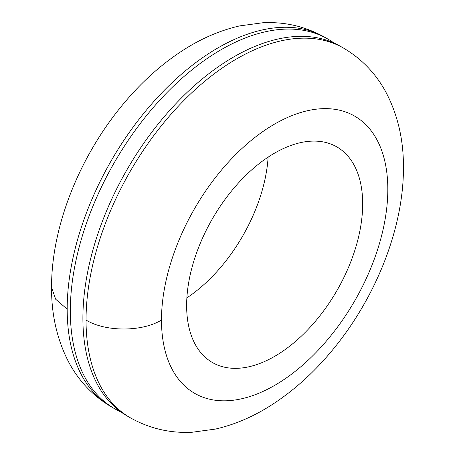 <?xml version="1.0" encoding="UTF-8"?>
<svg xmlns="http://www.w3.org/2000/svg" width="455" height="455" viewBox="0 0 455 455"><rect width="100%" height="100%" fill="white"/><g stroke="black" fill="none" stroke-linecap="round" stroke-linejoin="round"><path stroke-width="0.68" d="M120.996 411.974A213.384 123.197 -60 0 1 114.523 408.67A213.384 123.197 -60 0 1 122.48 149.121A213.384 123.197 -60 0 1 323.152 36.559A213.384 123.197 -60 0 1 327.907 39.073A213.384 123.197 -60 0 1 334.004 43.026M130.238 417.741L127.093 415.927A213.384 123.197 -60 0 1 101.772 222.973A213.384 123.197 -60 0 1 340.476 46.33L343.622 48.145A213.384 123.197 -60 0 0 104.912 224.798A213.384 123.197 -60 0 0 86.046 320.058A213.384 123.197 -60 0 0 86.41 331.996A213.384 123.197 -60 0 0 130.238 417.741C149.394 428.508 170.033 433.348 192.146 432.25L215.505 429.065C234.626 424.646 253.077 416.769 270.856 405.428C293.031 391.272 313.324 373.117 331.735 350.97C375.352 298.764 403.636 228.66 403.443 167.611C403.63 140.572 398.034 115.888 386.648 93.565C376.552 74.29 362.208 59.156 343.622 48.145M274.649 356.356A124.477 71.867 -60 0 1 212.417 362.521A124.477 71.867 -60 0 1 187.25 317.198A124.477 71.867 -60 0 1 236.213 185.486A124.477 71.867 -60 0 1 336.888 146.925A124.477 71.867 -60 0 1 362.055 192.266A124.477 71.867 -60 0 1 274.649 356.356M268.12 157.14A124.477 71.867 -60 0 1 186.88 297.86M387.819 189.388A160.041 92.399 -60 0 1 274.649 385.396A160.041 92.399 -60 0 1 161.485 320.047A160.041 92.399 -60 0 1 274.655 124.05A160.041 92.399 -60 0 1 387.819 189.388M114.523 408.67L111.378 406.855A213.384 123.197 -60 0 1 67.232 313.518A213.384 123.197 -60 0 1 67.181 309.167A213.384 123.197 -60 0 1 119.341 147.306A213.384 123.197 -60 0 1 218.07 47.826A213.384 123.197 -60 0 1 324.762 37.259L327.907 39.073M67.181 309.167L55.652 299.202L51.557 287.389C51.381 314.03 56.812 338.395 67.858 360.491C77.97 380.192 92.473 395.645 111.378 406.855M161.485 320.058C142.006 331.979 105.526 331.979 86.046 320.058M324.762 37.259C305.606 26.492 284.966 21.652 262.853 22.75L239.495 25.935C220.374 30.354 201.923 38.231 184.144 49.572C161.969 63.728 141.676 81.883 123.265 104.03C79.648 156.236 51.364 226.34 51.557 287.389"/></g></svg>
